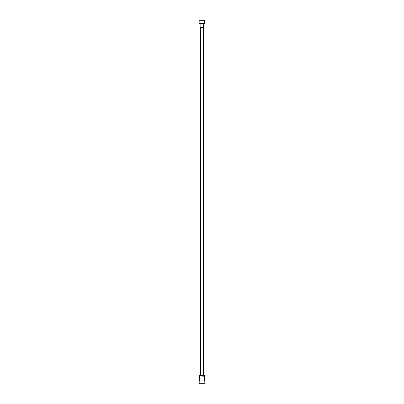 <?xml version="1.0" encoding="UTF-8"?>
<svg xmlns="http://www.w3.org/2000/svg" width="404" height="404" viewBox="0 0 404 404"><rect width="100%" height="100%" fill="white"/><g stroke="black" fill="none" stroke-linecap="round" stroke-linejoin="round"><path stroke-width="0.61" d="M204.414 375.245L199.586 375.245L199.586 376.018L204.414 376.018L204.414 375.245M199.212 383.022L199.212 383.8L204.788 383.8L204.873 382.967L199.127 382.967L204.788 383.022M199.586 376.018L204.5 376.154L204.873 382.967M199.5 376.154L199.127 382.967M203.454 27.745L203.454 375.245M199.157 23.523L204.727 23.523L204.727 20.2L199.157 20.2L199.157 23.523M203.762 23.523L203.762 27.745L200.126 27.745L200.126 23.523M200.546 27.745L200.546 375.245"/></g></svg>
